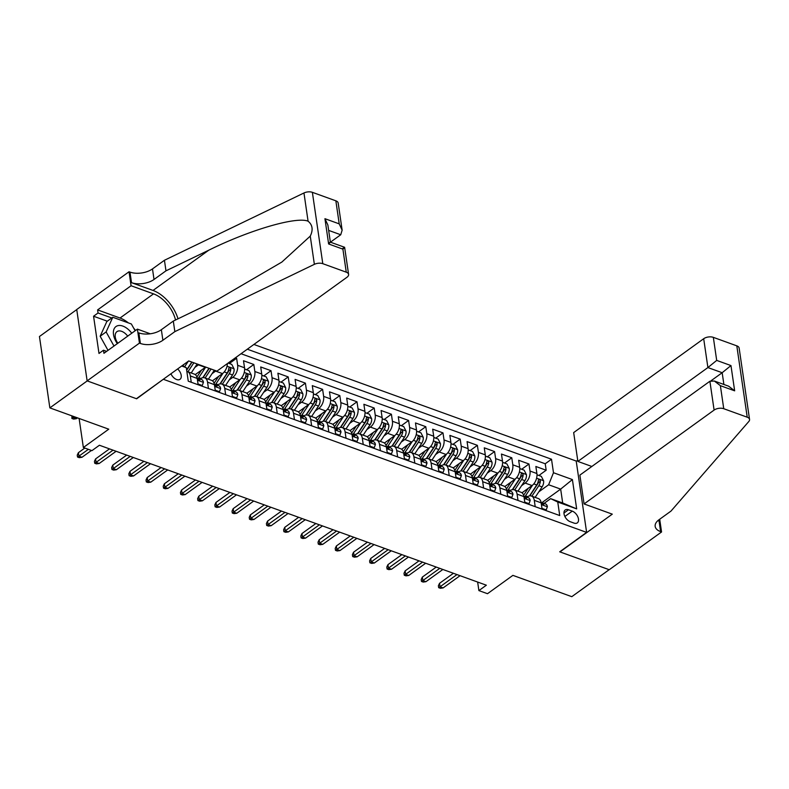 <?xml version="1.0" encoding="UTF-8"?>
<svg xmlns="http://www.w3.org/2000/svg" width="789" height="789" viewBox="0 0 789 789"><rect width="100%" height="100%" fill="white"/><g stroke="black" fill="none" stroke-linecap="round" stroke-linejoin="round"><path stroke-width="1.18" d="M170.937 373.779A7.348 4.379 54.2 0 0 176.618 379.529A7.348 4.379 54.2 0 0 180.02 379.312A7.348 4.379 54.2 0 0 177.624 368.946M76.74 309.604L39.45 336.518L49.855 407.883L87.224 380.909L136.665 398.79L163.53 379.124M163.57 379.371L586.621 532.397L576.207 461.042L253.89 344.448M586.621 532.397L559.717 551.817L609.157 569.697L571.798 596.671L512.899 575.368L487.494 593.703L478.893 590.596L486.359 585.201L99.424 445.243L91.948 450.637L83.358 447.521L108.764 429.186L49.855 407.883M522.012 492.79L532.033 485.56A9.182 5.553 -70.1 0 0 536.885 473.528L535.859 466.486L546.175 470.224L538.887 475.481M521.598 485.639L525.149 483.065A9.182 5.553 -70.1 0 0 530.001 471.043L528.975 464.001L521.687 469.258M528.975 464.001L518.659 460.263L519.685 467.305A9.182 5.553 -70.1 0 1 514.832 479.337L504.812 486.566M487.612 480.353L497.642 473.114A9.182 5.553 -70.1 0 0 502.494 461.092L501.459 454.05L511.785 457.778L504.496 463.044M470.422 474.13L480.442 466.901A9.182 5.553 -70.1 0 0 485.294 454.868L484.268 447.827L494.585 451.564L487.296 456.821M453.221 467.907L463.242 460.677A9.182 5.553 -70.1 0 0 468.094 448.645L467.068 441.603L477.384 445.341L470.096 450.598M436.021 461.693L446.041 454.454A9.182 5.553 -70.1 0 0 450.894 442.422L449.868 435.39L460.194 439.118L452.906 444.385M418.831 455.47L428.851 448.231A9.182 5.553 -70.1 0 0 433.703 436.209L432.678 429.167L442.994 432.895L435.706 438.161M401.631 449.247L411.651 442.018A9.182 5.553 -70.1 0 0 416.503 429.985L415.478 422.943L425.794 426.681L418.505 431.938M384.43 443.033L394.451 435.794A9.182 5.553 -70.1 0 0 399.303 423.762L398.277 416.73L408.594 420.458L401.305 425.715M367.23 436.81L377.26 429.571A9.182 5.553 -70.1 0 0 382.113 417.549L381.077 410.507L391.403 414.235L384.115 419.501M350.04 430.587L360.06 423.358A9.182 5.553 -70.1 0 0 364.912 411.325L363.887 404.284L374.203 408.021L366.915 413.278M332.84 424.364L342.86 417.134A9.182 5.553 -70.1 0 0 347.712 405.102L346.687 398.06L357.003 401.798L349.714 407.055M315.639 418.15L325.66 410.911A9.182 5.553 -70.1 0 0 330.522 398.879L329.486 391.847L339.812 395.575L332.524 400.842M298.449 411.927L308.469 404.688A9.182 5.553 -70.1 0 0 313.322 392.666L312.296 385.624L322.612 389.352L315.324 394.618M281.249 405.704L291.269 398.475A9.182 5.553 -70.1 0 0 296.122 386.442L295.096 379.401L305.412 383.138L298.124 388.395M264.049 399.49L274.069 392.251A9.182 5.553 -70.1 0 0 278.921 380.219L277.896 373.187L288.212 376.915L280.933 382.172M246.858 393.267L256.879 386.028A9.182 5.553 -70.1 0 0 261.731 374.006L260.705 366.964L271.022 370.692L263.733 375.958M229.658 387.044L239.678 379.815A9.182 5.553 -70.1 0 0 244.531 367.782L243.505 360.741L253.821 364.479L246.533 369.735M235.388 357.812L236.621 358.255L229.333 363.512M208.454 388.484L207.537 382.162A9.182 5.553 109.9 0 0 204.676 377.842A9.182 5.553 109.9 0 0 200.426 378.769L200.12 378.996M225.654 394.707L224.727 388.385A9.182 5.553 109.9 0 0 221.877 384.065A9.182 5.553 109.9 0 0 217.626 384.983L217.32 385.21M242.854 400.93L241.927 394.608A9.182 5.553 109.9 0 0 239.077 390.289A9.182 5.553 109.9 0 0 234.826 391.206L234.511 391.433M260.045 407.144L259.127 400.832A9.182 5.553 109.9 0 0 256.267 396.512A9.182 5.553 109.9 0 0 252.026 397.429L251.711 397.656M277.245 413.367L276.328 407.045A9.182 5.553 109.9 0 0 273.467 402.725A9.182 5.553 109.9 0 0 269.217 403.652L268.911 403.869M294.445 419.59L293.518 413.268A9.182 5.553 109.9 0 0 290.668 408.949A9.182 5.553 109.9 0 0 286.417 409.866L286.101 410.093M311.635 425.804L310.718 419.492A9.182 5.553 109.9 0 0 307.858 415.172A9.182 5.553 109.9 0 0 303.617 416.089L303.301 416.316M328.835 432.027L327.918 425.705A9.182 5.553 109.9 0 0 325.058 421.385A9.182 5.553 109.9 0 0 320.807 422.312L320.502 422.539M346.036 438.25L345.109 431.928A9.182 5.553 109.9 0 0 342.258 427.608A9.182 5.553 109.9 0 0 338.008 428.526L337.692 428.752M363.236 444.473L362.309 438.151A9.182 5.553 109.9 0 0 359.459 433.832A9.182 5.553 109.9 0 0 355.208 434.749L354.892 434.976M380.426 450.687L379.509 444.375A9.182 5.553 109.9 0 0 376.649 440.055A9.182 5.553 109.9 0 0 372.408 440.972L372.092 441.199M397.626 456.91L396.699 450.588A9.182 5.553 109.9 0 0 393.849 446.268A9.182 5.553 109.9 0 0 389.598 447.195L389.293 447.412M414.827 463.133L413.9 456.811A9.182 5.553 109.9 0 0 411.049 452.491A9.182 5.553 109.9 0 0 406.799 453.409L406.483 453.636M432.017 469.347L431.1 463.035A9.182 5.553 109.9 0 0 428.24 458.715A9.182 5.553 109.9 0 0 423.999 459.632L423.683 459.859M449.217 475.57L448.3 469.248A9.182 5.553 109.9 0 0 445.44 464.928A9.182 5.553 109.9 0 0 441.189 465.855L440.883 466.082M466.417 481.793L465.49 475.471A9.182 5.553 109.9 0 0 462.64 471.151A9.182 5.553 109.9 0 0 458.389 472.069L458.074 472.295M483.608 488.016L482.69 481.694A9.182 5.553 109.9 0 0 479.84 477.375A9.182 5.553 109.9 0 0 475.589 478.292L475.274 478.519M500.808 494.23L499.891 487.918A9.182 5.553 109.9 0 0 497.031 483.598A9.182 5.553 109.9 0 0 492.78 484.515L492.474 484.742M518.008 500.453L517.081 494.131A9.182 5.553 109.9 0 0 514.231 489.811A9.182 5.553 109.9 0 0 509.98 490.738L509.674 490.955M572.281 511.134L568.494 509.763A7.121 4.241 54.2 0 0 565.2 509.97A7.121 4.241 54.2 0 0 564.677 516.036A7.121 4.241 54.2 0 0 570.24 521.716L574.017 523.087A7.121 4.241 54.2 0 0 577.311 522.88A7.121 4.241 54.2 0 0 577.834 516.815A7.121 4.241 54.2 0 0 572.281 511.134L564.875 516.47M182.131 365.692L186.293 367.684L188.265 381.186L559.726 515.542L557.754 502.041L550.653 498.648L544.065 503.402M186.293 367.684L181.687 366.017M541.915 502.652L560.663 489.111L548.631 484.762L553.484 472.729L551.511 459.228L247.312 349.202M553.484 472.729L572.4 479.574L576.67 508.885L557.754 502.041M195.258 374.607L205.288 367.368A9.182 5.553 -70.1 0 0 205.673 367.072M194.853 367.447L198.404 364.883L205.288 367.368M212.458 380.821L222.478 373.591A9.182 5.553 -70.1 0 0 227.429 363.551M212.044 373.67L215.604 371.106L222.478 373.591M229.244 379.884L232.794 377.32L239.678 379.815M246.444 386.107L249.995 383.543L256.879 386.028M263.634 392.33L267.195 389.766L274.069 392.251M280.835 398.553L284.395 395.979L291.269 398.475M298.035 404.767L301.585 402.203L308.469 404.688M315.235 410.99L318.786 408.426L325.66 410.911M332.425 417.213L335.986 414.649L342.86 417.134M349.626 423.427L353.176 420.862L360.06 423.358M366.826 429.65L370.376 427.086L377.26 429.571M384.016 435.873L387.577 433.309L394.451 435.794M401.216 442.096L404.777 439.522L411.651 442.018M418.417 448.31L421.967 445.746L428.851 448.231M435.607 454.533L439.167 451.969L446.041 454.454M452.807 460.756L456.367 458.192L463.242 460.677M470.007 466.97L473.558 464.405L480.442 466.901M487.207 473.193L490.758 470.629L497.642 473.114M504.398 479.416L507.958 476.852L514.832 479.337M535.208 506.676L534.281 500.354A9.182 5.553 -70.1 0 0 531.431 496.034A9.182 5.553 -70.1 0 0 527.18 496.952L526.865 497.178M546.175 470.224L545.229 463.764L241.04 353.728M236.621 358.255L237.647 365.297A9.182 5.553 109.9 0 1 232.794 377.32M253.821 364.479L254.847 371.511A9.182 5.553 109.9 0 1 249.995 383.543M271.022 370.692L272.047 377.734A9.182 5.553 109.9 0 1 267.195 389.766M288.212 376.915L289.247 383.957A9.182 5.553 109.9 0 1 284.395 395.979M305.412 383.138L306.438 390.17A9.182 5.553 109.9 0 1 301.585 402.203M322.612 389.352L323.638 396.394A9.182 5.553 109.9 0 1 318.786 408.426M339.812 395.575L340.838 402.617A9.182 5.553 109.9 0 1 335.986 414.649M357.003 401.798L358.028 408.84A9.182 5.553 109.9 0 1 353.176 420.862M374.203 408.021L375.229 415.053A9.182 5.553 109.9 0 1 370.376 427.086M391.403 414.235L392.429 421.277A9.182 5.553 109.9 0 1 387.577 433.309M408.594 420.458L409.629 427.5A9.182 5.553 109.9 0 1 404.777 439.522M425.794 426.681L426.819 433.713A9.182 5.553 109.9 0 1 421.967 445.746M442.994 432.895L444.02 439.937A9.182 5.553 109.9 0 1 439.167 451.969M460.194 439.118L461.22 446.16A9.182 5.553 109.9 0 1 456.367 458.192M477.384 445.341L478.41 452.383A9.182 5.553 109.9 0 1 473.558 464.405M494.585 451.564L495.61 458.596A9.182 5.553 109.9 0 1 490.758 470.629M511.785 457.778L512.811 464.82A9.182 5.553 109.9 0 1 507.958 476.852M542.082 509.161L541.165 502.84A9.182 5.553 -70.1 0 0 538.305 498.52L531.431 496.034M524.882 502.938L523.965 496.626A9.182 5.553 -70.1 0 0 521.105 492.306L514.231 489.811M507.692 496.725L506.765 490.403A9.182 5.553 -70.1 0 0 503.915 486.083L497.031 483.598M490.492 490.502L489.565 484.18A9.182 5.553 -70.1 0 0 486.714 479.86L479.84 477.375M473.292 484.278L472.374 477.956A9.182 5.553 -70.1 0 0 469.514 473.637L462.64 471.151M456.101 478.055L455.174 471.743A9.182 5.553 -70.1 0 0 452.324 467.423L445.44 464.928M438.901 471.842L437.974 465.52A9.182 5.553 -70.1 0 0 435.124 461.2L428.24 458.715M421.701 465.618L420.784 459.297A9.182 5.553 -70.1 0 0 417.923 454.977L411.049 452.491M404.501 459.395L403.583 453.083A9.182 5.553 -70.1 0 0 400.723 448.763L393.849 446.268M387.31 453.182L386.383 446.86A9.182 5.553 -70.1 0 0 383.533 442.54L376.649 440.055M370.11 446.959L369.193 440.637A9.182 5.553 -70.1 0 0 366.333 436.317L359.459 433.832M352.91 440.735L351.993 434.414A9.182 5.553 -70.1 0 0 349.132 430.094L342.258 427.608M335.719 434.512L334.792 428.2A9.182 5.553 -70.1 0 0 331.942 423.88L325.058 421.385M318.519 428.299L317.592 421.977A9.182 5.553 -70.1 0 0 314.742 417.657L307.858 415.172M301.319 422.076L300.402 415.754A9.182 5.553 -70.1 0 0 297.542 411.434L290.668 408.949M284.119 415.852L283.202 409.54A9.182 5.553 -70.1 0 0 280.351 405.221L273.467 402.725M266.929 409.639L266.001 403.317A9.182 5.553 -70.1 0 0 263.151 398.997L256.267 396.512M249.728 403.416L248.811 397.094A9.182 5.553 -70.1 0 0 245.951 392.774L239.077 390.289M232.528 397.192L231.611 390.871A9.182 5.553 -70.1 0 0 228.751 386.551L221.877 384.065M215.338 390.969L214.411 384.657A9.182 5.553 -70.1 0 0 211.56 380.337L204.676 377.842M198.138 384.756L197.211 378.434A9.182 5.553 -70.1 0 0 194.36 374.114L187.486 371.629A9.182 5.553 109.9 0 1 190.336 375.949L191.254 382.261M550.653 498.648L562.695 502.997L560.663 489.111L572.4 479.574M538.798 491.853L548.631 484.762M79.117 418.466L83.358 447.521M477.641 582.045L478.893 590.596M545.229 463.764L551.511 459.228M186.845 371.461A9.182 5.553 109.9 0 1 187.486 371.629M562.695 502.997L576.67 508.885M541.974 508.382L546.225 509.921L547.379 506.686A6.085 3.679 -70.1 0 0 545.505 503.915L542.23 502.741A6.085 3.679 -70.1 0 0 541.274 502.613L541.126 502.623M541.136 502.652A6.085 3.679 109.9 0 1 541.649 503.441C542.802 504.999 543.483 505.246 543.71 504.191A6.085 3.679 -70.1 0 0 542.23 502.741M543.641 504.822L543.71 504.191L542.881 504.792M453.428 573.287L439.532 583.318L440.035 586.789L456.969 574.57M443.132 587.904L440.39 588.288L438.674 587.667L440.035 586.789L443.132 587.904L460.066 575.684M438.674 587.667L438.388 585.734L439.532 583.318M545.544 510.414L546.225 509.921M528.226 488.302L524.29 494.259A14.577 8.807 109.9 0 1 523.63 495.206M532.595 485.107L525.494 495.867A17.565 10.612 109.9 0 1 525.05 496.518A6.085 3.679 -70.1 0 0 524.083 496.389L523.926 496.399M536.984 474.791L541.323 476.359L543.611 480.846A6.085 3.679 109.9 0 1 542.082 486.892L535.149 497.376M531.875 496.192L538.808 485.708A6.085 3.679 -70.1 0 0 540.366 481.241C539.706 479.327 539.015 479.081 538.305 480.491A6.085 3.679 109.9 0 1 536.747 484.959L529.518 495.896M540.366 481.241L538.216 482.789A3.097 1.874 109.9 0 1 537.615 484.091L529.843 495.847M538.68 479.643L538.305 480.491M131.753 333.214A14.922 8.896 54.2 0 0 128.706 329.812A14.922 8.896 54.2 0 0 114.957 327.494A14.922 8.896 54.2 0 0 117.324 343.629M127.71 336.134A10.218 6.085 54.2 0 0 125.668 333.875A10.218 6.085 54.2 0 0 116.95 331.636A10.218 6.085 54.2 0 0 117.837 343.264M108.014 350.355L100.154 336.242L106.811 321.567L112.788 317.257L131.349 323.973L135.136 330.769M113.991 346.036L106.13 331.932L112.788 317.257M100.154 336.242L106.13 331.932M584.077 503.944L714.104 410.083L709.893 381.255L579.876 475.116L584.077 503.944L612.284 514.152L559.973 551.905L609.246 569.727L661.557 531.973L659.693 519.241M591.839 466.477L577.873 461.417L573.672 432.589L703.689 338.728A6.884 3.639 -8.3 0 1 713.335 337.357L736.808 345.848A6.884 3.639 -8.3 0 1 739.145 348.097L749.55 419.452A6.884 3.639 171.7 0 1 748.82 421.484L670.985 511.094L659.032 519.724A16.066 8.492 171.7 0 0 655.166 526.391A16.066 8.492 171.7 0 0 660.61 531.628L661.557 531.973M713.335 337.357L716.698 360.405L730.969 365.573L734.658 390.831L720.387 385.673L723.74 408.712L747.222 417.203L736.808 345.848M576.246 461.289L577.706 460.243M577.873 461.417L707.901 367.566L703.689 338.728M749.55 419.452A6.884 3.639 171.7 0 0 747.222 417.203M723.74 408.712A6.884 3.639 171.7 0 0 714.104 410.083M657.927 520.602A16.066 8.492 171.7 0 0 659.071 521.065L660.61 531.628M711.106 380.712L722.172 372.724L707.901 367.566L716.698 360.405M730.969 365.573L722.172 372.724L723.888 384.47M734.658 390.831L728.651 386.196L714.38 381.038L709.893 381.255M720.387 385.673L714.38 381.038M330.463 242.174L340.74 234.757L328.648 230.388M174.842 331.636L173.304 321.074L216.087 300.441L281.86 262.066L310.255 236.118C313.302 229.855 312.572 224.875 308.075 221.196C296.477 216.275 249.571 229.964 208.76 250.202L165.976 270.834L154.023 279.464A16.066 8.492 -8.3 0 1 131.516 282.659L129.978 272.106L129.031 271.761L76.73 309.525L87.135 380.88L136.408 398.701L188.719 360.938L216.916 371.146L346.943 277.284A6.884 3.639 171.7 0 0 348.6 274.424A6.884 3.639 171.7 0 0 346.263 272.175L322.79 263.684A6.884 3.639 171.7 0 0 314.367 264.335L174.842 331.636L162.889 340.266A16.066 8.492 -8.3 0 1 140.393 343.462L139.446 343.116L87.135 380.88M165.976 270.834L164.437 260.271L152.484 268.901A16.066 8.492 -8.3 0 1 129.978 272.106M140.393 343.462L138.854 332.899A16.066 8.492 -8.3 0 0 161.35 329.703L173.304 321.074M346.263 272.175L342.899 249.137L328.628 243.969L324.94 218.701L339.221 223.869L335.858 200.82L312.375 192.329L322.79 263.684M308.075 221.196L303.962 192.98L164.437 260.271M139.446 343.116L137.404 329.131L103.931 353.304L103.477 350.217L106.623 351.352M107.314 321.202L93.566 316.231L98.99 353.452L103.477 350.217M93.566 316.231L98.043 312.996L97.599 309.909L131.073 285.746L129.031 271.761M175.533 319.999A25.83 15.395 54.2 0 0 153.52 293.863L131.073 285.746M137.404 329.131L150.275 333.786M177.998 318.805A29.903 17.822 54.2 0 0 153.017 290.441L131.516 282.659M303.962 192.98A6.884 3.639 -8.3 0 1 312.375 192.329M335.858 200.82A6.884 3.639 -8.3 0 1 338.185 203.069L342.14 230.171L340.74 234.757M97.599 309.909L120.036 318.026A25.83 15.395 -125.8 0 1 128.351 322.888M133.666 328.125A25.83 15.395 -125.8 0 1 135.53 330.492M111.791 317.967L98.043 312.996M342.899 249.137C345.217 246.977 345.158 246.75 342.732 248.446M324.94 218.701L327.869 225.013L330.364 242.154L344.625 247.292L348.6 274.424M328.628 243.969C330.946 241.809 330.887 241.582 328.461 243.288M339.221 223.869L342.14 230.171M524.774 502.159L529.024 503.698L530.178 500.463A6.085 3.679 -70.1 0 0 528.305 497.701L525.04 496.518A6.085 3.679 -70.1 0 1 526.519 497.967C526.293 499.033 525.602 498.776 524.448 497.228A6.085 3.679 109.9 0 0 523.935 496.429M526.441 498.609L526.519 497.967L525.691 498.569M436.228 567.064L422.332 577.094L422.845 580.566L439.769 568.346M425.942 581.69L423.19 582.065L421.474 581.444L422.845 580.566L425.942 581.69L442.866 569.471M421.474 581.444L421.198 579.52L422.332 577.094M528.344 504.191L529.024 503.698M507.574 495.946L511.824 497.474L512.978 494.249A6.085 3.679 -70.1 0 0 511.104 491.478L507.84 490.294A6.085 3.679 -70.1 0 0 506.883 490.166L506.735 490.176M506.735 490.216A6.085 3.679 109.9 0 1 507.258 491.005C508.402 492.563 509.092 492.809 509.319 491.754A6.085 3.679 -70.1 0 0 507.84 490.294M509.24 492.385L509.319 491.754L508.491 492.346M419.028 560.841L405.142 570.871L405.645 574.343L422.569 562.123M408.741 575.467L406 575.852L404.274 575.23L405.645 574.343L408.741 575.467L425.666 563.247M404.274 575.23L403.998 573.297L405.142 570.871M511.144 497.967L511.824 497.474M490.373 489.722L494.624 491.261L495.788 488.026A6.085 3.679 -70.1 0 0 493.904 485.255L490.64 484.081A6.085 3.679 -70.1 0 0 489.683 483.943L489.535 483.953M489.535 483.992A6.085 3.679 109.9 0 1 490.058 484.781C491.212 486.34 491.892 486.586 492.119 485.531A6.085 3.679 -70.1 0 0 490.64 484.081A17.565 10.612 109.9 0 0 491.093 483.43L498.204 472.67M492.05 486.162L492.119 485.531L491.291 486.132M401.838 554.628L387.941 564.658L388.444 568.129L405.378 555.91M391.541 569.244L388.799 569.628L387.083 569.007L388.444 568.129L391.541 569.244L408.475 557.024M387.083 569.007L386.797 567.074L387.941 564.658M493.944 491.754L494.624 491.261M473.183 483.499L477.434 485.038L478.588 481.803A6.085 3.679 -70.1 0 0 476.714 479.041L473.439 477.858A6.085 3.679 -70.1 0 0 472.483 477.73L472.335 477.739M472.345 477.769A6.085 3.679 109.9 0 1 472.858 478.558C474.011 480.116 474.702 480.373 474.929 479.308A6.085 3.679 -70.1 0 0 473.439 477.858A17.565 10.612 109.9 0 0 473.903 477.207L481.004 466.447M474.85 479.939L474.929 479.308L474.1 479.909M384.637 548.404L370.741 558.434L371.254 561.906L388.178 549.686M374.341 563.021L371.599 563.405L369.883 562.784L371.254 561.906L374.341 563.021L391.275 550.801M369.883 562.784L369.597 560.861L370.741 558.434M476.753 485.531L477.434 485.038M511.025 482.089L507.09 488.036A14.577 8.807 109.9 0 1 506.43 488.983M515.404 478.884L508.294 489.644A17.565 10.612 109.9 0 1 507.85 490.304M519.793 468.577L524.123 470.145L526.411 474.623A6.085 3.679 109.9 0 1 524.882 480.669L517.949 491.162M514.684 489.979L521.608 479.485A6.085 3.679 -70.1 0 0 523.166 475.017C522.505 473.104 521.825 472.858 521.105 474.278A6.085 3.679 109.9 0 1 519.547 478.736L512.327 489.673M523.166 475.017L521.016 476.576A3.097 1.874 109.9 0 1 520.415 477.878L512.653 489.634M521.48 473.42L521.105 474.278M493.825 475.866L489.9 481.813A14.577 8.807 109.9 0 1 489.239 482.76M502.593 462.354L506.933 463.922L509.211 468.4A6.085 3.679 109.9 0 1 507.682 474.445L500.749 484.939M497.484 483.756L504.418 473.262A6.085 3.679 -70.1 0 0 505.976 468.804C505.315 466.891 504.625 466.644 503.905 468.055A6.085 3.679 109.9 0 1 502.356 472.522L495.127 483.46M505.976 468.804L503.826 470.352A3.097 1.874 109.9 0 1 503.214 471.654L495.453 483.41M504.279 467.196L503.905 468.055M476.635 469.642L472.7 475.599A14.577 8.807 109.9 0 1 472.039 476.536M485.393 456.131L489.732 457.699L492.011 462.186A6.085 3.679 109.9 0 1 490.482 468.222L483.558 478.716M480.284 477.532L487.217 467.049A6.085 3.679 -70.1 0 0 488.776 462.581C488.115 460.668 487.424 460.421 486.714 461.831A6.085 3.679 109.9 0 1 485.156 466.299L477.927 477.237M488.776 462.581L486.626 464.129A3.097 1.874 109.9 0 1 486.014 465.431L478.252 477.187M487.089 460.983L486.714 461.831M459.435 463.429L455.5 469.376A14.577 8.807 109.9 0 1 454.839 470.323M463.814 460.224L456.703 470.984A17.565 10.612 109.9 0 1 456.259 471.635A6.085 3.679 -70.1 0 0 455.292 471.506L455.135 471.516A6.085 3.679 109.9 0 1 455.667 472.345C456.811 473.903 457.502 474.15 457.728 473.084A6.085 3.679 -70.1 0 0 456.249 471.635L459.514 472.818A6.085 3.679 -70.1 0 1 461.387 475.58L460.234 478.815L455.983 477.276M468.202 449.917L472.532 451.486L474.82 455.963A6.085 3.679 109.9 0 1 473.292 462.009L466.358 472.493M463.094 471.319L470.017 460.825A6.085 3.679 -70.1 0 0 471.575 456.358C470.915 454.444 470.234 454.198 469.514 455.608A6.085 3.679 109.9 0 1 467.956 460.076L460.737 471.013M471.575 456.358L469.425 457.916A3.097 1.874 109.9 0 1 468.824 459.218L461.052 470.964M469.889 454.76L469.514 455.608M457.65 473.725L457.728 473.084L456.9 473.686M367.437 542.181L353.551 552.211L354.054 555.683L370.978 543.463M357.151 556.807L354.409 557.182L352.683 556.561L354.054 555.683L357.151 556.807L374.075 544.588M352.683 556.561L352.407 554.637L353.551 552.211M459.553 479.308L460.234 478.815M442.234 457.206L438.309 463.153A14.577 8.807 109.9 0 1 437.648 464.1M446.613 454.01L439.503 464.77A17.565 10.612 109.9 0 1 439.059 465.421M451.002 443.694L455.342 445.262L457.62 449.74A6.085 3.679 109.9 0 1 456.091 455.786L449.158 466.279M445.893 465.096L452.827 454.602A6.085 3.679 -70.1 0 0 454.375 450.134C453.724 448.231 453.034 447.974 452.314 449.395A6.085 3.679 109.9 0 1 450.756 453.853L443.536 464.79M454.375 450.134L452.225 451.693A3.097 1.874 109.9 0 1 451.624 452.994L443.862 464.751M452.689 448.537L452.314 449.395M438.783 471.063L443.033 472.601L444.197 469.366A6.085 3.679 -70.1 0 0 442.313 466.595L439.049 465.411A6.085 3.679 -70.1 0 0 438.092 465.283L437.944 465.293A6.085 3.679 109.9 0 1 438.467 466.121C439.611 467.68 440.301 467.926 440.528 466.871A6.085 3.679 -70.1 0 0 439.049 465.411M440.459 467.502L440.528 466.871L439.7 467.463M350.247 535.968L336.351 545.988L336.854 549.46L353.788 537.24M339.951 550.584L337.209 550.969L335.493 550.347L336.854 549.46L339.951 550.584L356.875 538.364M335.493 550.347L335.207 548.414L336.351 545.988M442.353 473.084L443.033 472.601M425.044 450.983L421.109 456.939A14.577 8.807 109.9 0 1 420.448 457.876M429.413 447.787L422.312 458.547A17.565 10.612 109.9 0 1 421.859 459.198A6.085 3.679 -70.1 0 0 420.892 459.07L420.744 459.08A6.085 3.679 109.9 0 1 421.267 459.898C422.421 461.457 423.101 461.703 423.328 460.648A6.085 3.679 -70.1 0 0 421.849 459.198L425.123 460.382A6.085 3.679 -70.1 0 1 426.997 463.143L425.843 466.378L421.592 464.839M433.802 437.471L438.142 439.039L440.42 443.517A6.085 3.679 109.9 0 1 438.891 449.562L431.968 460.056M428.693 458.873L435.627 448.379A6.085 3.679 -70.1 0 0 437.185 443.921C436.524 442.008 435.834 441.761 435.114 443.171A6.085 3.679 109.9 0 1 433.565 447.639L426.336 458.577M437.185 443.921L435.035 445.469A3.097 1.874 109.9 0 1 434.423 446.771L426.662 458.527M435.498 442.323L435.114 443.171M423.259 461.279L423.328 460.648L422.5 461.249M333.047 529.744L319.151 539.775L319.663 543.246L336.587 531.027M322.75 544.361L320.009 544.745L318.292 544.124L319.663 543.246L322.75 544.361L339.684 532.141M318.292 544.124L318.006 542.191L319.151 539.775M425.163 466.871L425.843 466.378M407.844 444.759L403.909 450.716A14.577 8.807 109.9 0 1 403.248 451.663M412.223 441.564L405.112 452.324A17.565 10.612 109.9 0 1 404.668 452.975A6.085 3.679 -70.1 0 0 403.702 452.847L403.544 452.856M416.602 431.248L420.941 432.816L423.229 437.303A6.085 3.679 109.9 0 1 421.701 443.349L414.767 453.833M411.503 452.659L418.426 442.165A6.085 3.679 -70.1 0 0 419.985 437.698C419.324 435.784 418.634 435.538 417.923 436.948A6.085 3.679 109.9 0 1 416.365 441.416L409.136 452.353M419.985 437.698L417.835 439.246A3.097 1.874 109.9 0 1 417.233 440.548L409.461 452.304M418.298 436.1L417.923 436.948M404.392 458.616L408.643 460.155L409.797 456.92A6.085 3.679 -70.1 0 0 407.923 454.158L404.658 452.975A6.085 3.679 -70.1 0 1 406.138 454.425C405.911 455.49 405.221 455.243 404.076 453.685A6.085 3.679 109.9 0 0 403.554 452.886M406.059 455.066L406.138 454.425L405.309 455.026M315.847 523.521L301.95 533.551L302.463 537.023L319.387 524.803M305.56 538.147L302.818 538.522L301.092 537.901L302.463 537.023L305.56 538.147L322.484 525.928M301.092 537.901L300.816 535.978L301.95 533.551M407.962 460.648L408.643 460.155M390.644 438.546L386.718 444.493A14.577 8.807 109.9 0 1 386.048 445.44M395.023 435.341L387.912 446.101A17.565 10.612 109.9 0 1 387.468 446.761A6.085 3.679 -70.1 0 0 386.502 446.623L386.354 446.633M399.412 425.034L403.751 426.602L406.029 431.08A6.085 3.679 109.9 0 1 404.501 437.126L397.567 447.619M394.303 446.436L401.236 435.942A6.085 3.679 -70.1 0 0 402.784 431.475C402.124 429.561 401.443 429.315 400.723 430.735A6.085 3.679 109.9 0 1 399.165 435.193L391.946 446.13M402.784 431.475L400.634 433.033A3.097 1.874 109.9 0 1 400.033 434.335L392.271 446.091M401.098 429.877L400.723 430.735M387.192 452.403L391.443 453.941L392.597 450.706A6.085 3.679 -70.1 0 0 390.723 447.935L387.458 446.752A6.085 3.679 -70.1 0 1 388.938 448.211C388.711 449.266 388.02 449.02 386.876 447.462A6.085 3.679 109.9 0 0 386.354 446.673M388.859 448.842L388.938 448.211L388.109 448.803M298.646 517.298L284.76 527.328L285.263 530.8L302.187 518.58M288.36 531.924L285.618 532.309L283.892 531.687L285.263 530.8L288.36 531.924L305.284 519.704M283.892 531.687L283.616 529.754L284.76 527.328M390.762 454.425L391.443 453.941M373.444 432.323L369.518 438.27A14.577 8.807 109.9 0 1 368.857 439.217M377.823 429.127L370.712 439.887A17.565 10.612 109.9 0 1 370.268 440.538M382.211 418.811L386.551 420.379L388.829 424.857A6.085 3.679 109.9 0 1 387.3 430.902L380.367 441.396M377.103 440.213L384.036 429.719A6.085 3.679 -70.1 0 0 385.594 425.261C384.933 423.348 384.243 423.101 383.523 424.512A6.085 3.679 109.9 0 1 381.975 428.979L374.745 439.917M385.594 425.261L383.444 426.81A3.097 1.874 109.9 0 1 382.833 428.111L375.071 439.868M383.908 423.654L383.523 424.512M369.992 446.179L374.242 447.718L375.406 444.483A6.085 3.679 -70.1 0 0 373.522 441.712L370.258 440.538A6.085 3.679 -70.1 0 0 369.301 440.4L369.153 440.41M369.163 440.449A6.085 3.679 109.9 0 1 369.676 441.238C370.83 442.797 371.511 443.043 371.737 441.988A6.085 3.679 -70.1 0 0 370.258 440.538M371.668 442.619L371.737 441.988L370.909 442.59M281.456 511.085L267.56 521.115L268.063 524.586L284.997 512.367M271.16 525.701L268.418 526.085L266.702 525.464L268.063 524.586L271.16 525.701L288.093 513.481M266.702 525.464L266.416 523.531L267.56 521.115M373.562 448.211L374.242 447.718M356.253 426.099L352.318 432.056A14.577 8.807 109.9 0 1 351.657 432.993M360.622 422.904L353.521 433.664A17.565 10.612 109.9 0 1 353.068 434.315A6.085 3.679 -70.1 0 0 352.101 434.187L351.953 434.197M365.011 412.588L369.351 414.156L371.629 418.643A6.085 3.679 109.9 0 1 370.1 424.679L363.177 435.173M359.902 433.989L366.836 423.506A6.085 3.679 -70.1 0 0 368.394 419.038C367.733 417.125 367.043 416.878 366.333 418.288A6.085 3.679 109.9 0 1 364.774 422.756L357.545 433.694M368.394 419.038L366.244 420.586A3.097 1.874 109.9 0 1 365.642 421.888L357.871 433.644M366.707 417.44L366.333 418.288M352.801 439.956L357.052 441.495L358.206 438.26A6.085 3.679 -70.1 0 0 356.332 435.498L353.058 434.315A6.085 3.679 -70.1 0 1 354.547 435.765C354.32 436.83 353.63 436.573 352.476 435.015A6.085 3.679 109.9 0 0 351.963 434.226M354.468 436.396L354.547 435.765L353.719 436.366M264.256 504.861L250.36 514.892L250.872 518.363L267.796 506.144M253.969 519.478L251.218 519.862L249.502 519.241L250.872 518.363L253.969 519.478L270.893 507.258M249.502 519.241L249.225 517.318L250.36 514.892M356.372 441.988L357.052 441.495M339.053 419.886L335.118 425.833A14.577 8.807 109.9 0 1 334.457 426.78M343.432 416.681L336.321 427.441A17.565 10.612 109.9 0 1 335.877 428.092A6.085 3.679 -70.1 0 0 334.911 427.963L334.763 427.973A6.085 3.679 109.9 0 1 335.286 428.802C336.43 430.36 337.12 430.607 337.347 429.541A6.085 3.679 -70.1 0 0 335.867 428.092L339.132 429.275A6.085 3.679 -70.1 0 1 341.006 432.037L339.852 435.272L335.601 433.733M347.821 406.374L352.15 407.943L354.439 412.42A6.085 3.679 109.9 0 1 352.91 418.466L345.976 428.96M342.712 427.776L349.635 417.282A6.085 3.679 -70.1 0 0 351.194 412.815C350.533 410.901 349.852 410.655 349.132 412.065A6.085 3.679 109.9 0 1 347.574 416.533L340.355 427.47M351.194 412.815L349.044 414.373A3.097 1.874 109.9 0 1 348.442 415.675L340.67 427.421M349.507 411.217L349.132 412.065M337.268 430.183L337.347 429.541L336.518 430.143M247.056 498.638L233.169 508.668L233.672 512.14L250.596 499.92M236.769 513.264L234.027 513.639L232.301 513.018L233.672 512.14L236.769 513.264L253.693 501.045M232.301 513.018L232.025 511.094L233.169 508.668M339.171 435.765L339.852 435.272M321.853 413.663L317.928 419.61A14.577 8.807 109.9 0 1 317.267 420.557M326.232 410.467L319.121 421.227A17.565 10.612 109.9 0 1 318.677 421.878A6.085 3.679 -70.1 0 0 317.711 421.74L317.563 421.75A6.085 3.679 109.9 0 1 318.085 422.579C319.229 424.137 319.92 424.383 320.147 423.328A6.085 3.679 -70.1 0 0 318.667 421.868L321.932 423.052A6.085 3.679 -70.1 0 1 323.815 425.823L322.652 429.058L318.401 427.52M330.621 400.151L334.96 401.719L337.238 406.197A6.085 3.679 109.9 0 1 335.71 412.243L328.776 422.736M325.512 421.553L332.445 411.059A6.085 3.679 -70.1 0 0 334.003 406.591C333.343 404.688 332.652 404.432 331.932 405.852A6.085 3.679 109.9 0 1 330.384 410.31L323.155 421.247M334.003 406.591L331.844 408.15A3.097 1.874 109.9 0 1 331.242 409.452L323.48 421.208M332.307 404.994L331.932 405.852M320.078 423.959L320.147 423.328L319.318 423.92M229.865 492.425L215.969 502.445L216.472 505.917L233.406 493.697M219.569 507.041L216.827 507.426L215.111 506.804L216.472 505.917L219.569 507.041L236.503 494.821M215.111 506.804L214.825 504.871L215.969 502.445M321.971 429.541L322.652 429.058M304.662 407.44L300.727 413.397A14.577 8.807 109.9 0 1 300.067 414.333M309.032 404.244L301.931 415.004A17.565 10.612 109.9 0 1 301.477 415.655M313.42 393.928L317.76 395.496L320.038 399.974A6.085 3.679 109.9 0 1 318.509 406.019L311.586 416.513M308.312 415.33L315.245 404.836A6.085 3.679 -70.1 0 0 316.803 400.378C316.142 398.465 315.452 398.218 314.742 399.628A6.085 3.679 109.9 0 1 313.184 404.096L305.954 415.034M316.803 400.378L314.653 401.926A3.097 1.874 109.9 0 1 314.042 403.228L306.28 414.984M315.117 398.78L314.742 399.628M301.211 421.296L305.461 422.835L306.615 419.6A6.085 3.679 -70.1 0 0 304.741 416.839L301.467 415.655A6.085 3.679 -70.1 0 0 300.51 415.527L300.362 415.537A6.085 3.679 109.9 0 1 300.885 416.355C302.039 417.914 302.729 418.16 302.956 417.105A6.085 3.679 -70.1 0 0 301.467 415.655M302.877 417.736L302.956 417.105L302.118 417.706M212.665 486.202L198.769 496.232L199.282 499.703L216.206 487.484M202.369 500.818L199.627 501.202L197.911 500.581L199.282 499.703L202.369 500.818L219.303 488.598M197.911 500.581L197.625 498.648L198.769 496.232M304.781 423.328L305.461 422.835M287.462 401.216L283.527 407.173A14.577 8.807 109.9 0 1 282.866 408.12M291.841 398.021L284.73 408.781A17.565 10.612 109.9 0 1 284.287 409.432A6.085 3.679 -70.1 0 0 283.32 409.304L283.162 409.313M296.22 387.705L300.56 389.273L302.848 393.76A6.085 3.679 109.9 0 1 301.319 399.806L294.386 410.29M291.121 409.116L298.045 398.623A6.085 3.679 -70.1 0 0 299.603 394.155C298.942 392.241 298.262 391.995 297.542 393.405A6.085 3.679 109.9 0 1 295.983 397.873L288.764 408.81M299.603 394.155L297.453 395.703A3.097 1.874 109.9 0 1 296.851 397.005L289.08 408.761M297.917 392.557L297.542 393.405M284.01 415.073L288.261 416.612L289.415 413.377A6.085 3.679 -70.1 0 0 287.541 410.615L284.277 409.432A6.085 3.679 -70.1 0 1 285.756 410.882C285.529 411.947 284.839 411.7 283.695 410.142A6.085 3.679 109.9 0 0 283.172 409.343M285.677 411.523L285.756 410.882L284.928 411.483M195.465 479.978L181.578 490.008L182.081 493.48L199.006 481.26M185.178 494.604L182.437 494.979L180.711 494.358L182.081 493.48L185.178 494.604L202.102 482.385M180.711 494.358L180.434 492.435L181.578 490.008M287.581 417.105L288.261 416.612M270.262 395.003L266.337 400.95A14.577 8.807 109.9 0 1 265.666 401.897M274.641 391.798L267.53 402.558A17.565 10.612 109.9 0 1 267.086 403.218A6.085 3.679 -70.1 0 0 266.12 403.08L265.972 403.09M279.03 381.491L283.369 383.059L285.648 387.537A6.085 3.679 109.9 0 1 284.119 393.583L277.186 404.076M273.921 402.893L280.854 392.399A6.085 3.679 -70.1 0 0 282.403 387.932C281.752 386.018 281.062 385.772 280.342 387.192A6.085 3.679 109.9 0 1 278.783 391.65L271.564 402.587M282.403 387.932L280.253 389.49A3.097 1.874 109.9 0 1 279.651 390.792L271.889 402.548M280.716 386.334L280.342 387.192M266.81 408.86L271.061 410.398L272.225 407.163A6.085 3.679 -70.1 0 0 270.341 404.392L267.077 403.209A6.085 3.679 -70.1 0 1 268.556 404.668C268.329 405.724 267.639 405.477 266.495 403.919A6.085 3.679 109.9 0 0 265.972 403.13M268.487 405.299L268.556 404.668L267.727 405.26M178.275 473.755L164.378 483.785L164.881 487.257L181.815 475.037M167.978 488.381L165.236 488.766L163.52 488.144L164.881 487.257L167.978 488.381L184.902 476.161M163.52 488.144L163.234 486.211L164.378 483.785M270.38 410.882L271.061 410.398M253.072 388.78L249.137 394.727A14.577 8.807 109.9 0 1 248.476 395.674M257.441 385.584L250.34 396.344A17.565 10.612 109.9 0 1 249.886 396.995A6.085 3.679 -70.1 0 0 248.92 396.857L248.772 396.867M261.83 375.268L266.169 376.836L268.447 381.314A6.085 3.679 109.9 0 1 266.919 387.36L259.985 397.853M256.721 396.67L263.654 386.176A6.085 3.679 -70.1 0 0 265.212 381.718C264.552 379.805 263.861 379.558 263.141 380.969A6.085 3.679 109.9 0 1 261.593 385.436L254.364 396.374M265.212 381.718L263.062 383.267A3.097 1.874 109.9 0 1 262.451 384.568L254.689 396.325M263.526 380.111L263.141 380.969M249.62 402.637L253.871 404.175L255.025 400.94A6.085 3.679 -70.1 0 0 253.151 398.169L249.876 396.995A6.085 3.679 -70.1 0 1 251.356 398.445C251.129 399.5 250.448 399.254 249.294 397.695A6.085 3.679 109.9 0 0 248.782 396.906M251.287 399.076L251.356 398.445L250.527 399.047M161.074 467.542L147.178 477.572L147.681 481.043L164.615 468.824M150.778 482.158L148.036 482.543L146.32 481.921L147.681 481.043L150.778 482.158L167.712 469.938M146.32 481.921L146.034 479.988L147.178 477.572M253.19 404.668L253.871 404.175M235.872 382.557L231.936 388.513A14.577 8.807 109.9 0 1 231.276 389.45M240.241 379.361L233.14 390.121A17.565 10.612 109.9 0 1 232.696 390.772A6.085 3.679 -70.1 0 0 231.729 390.644L231.572 390.654M244.629 369.045L248.969 370.613L251.257 375.1A6.085 3.679 109.9 0 1 249.728 381.136L242.795 391.63M239.521 390.447L246.454 379.963A6.085 3.679 -70.1 0 0 248.012 375.495C247.351 373.582 246.661 373.335 245.951 374.745A6.085 3.679 109.9 0 1 244.393 379.213L237.164 390.151M248.012 375.495L245.862 377.043A3.097 1.874 109.9 0 1 245.261 378.345L237.489 390.101M246.326 373.897L245.951 374.745M232.42 396.413L236.67 397.952L237.824 394.717A6.085 3.679 -70.1 0 0 235.95 391.955L232.686 390.772A6.085 3.679 -70.1 0 1 234.165 392.222C233.938 393.287 233.248 393.03 232.094 391.472A6.085 3.679 109.9 0 0 231.581 390.683M234.086 392.853L234.165 392.222L233.337 392.823M143.874 461.318L129.978 471.349L130.491 474.82L147.415 462.601M133.588 475.935L130.836 476.319L129.12 475.698L130.491 474.82L133.588 475.935L150.512 463.715M129.12 475.698L128.844 473.775L129.978 471.349M235.99 398.445L236.67 397.952M218.671 376.343L214.746 382.29A14.577 8.807 109.9 0 1 214.075 383.237M223.05 373.138L215.939 383.898A17.565 10.612 109.9 0 1 215.496 384.559A6.085 3.679 -70.1 0 0 214.529 384.421L214.381 384.43A6.085 3.679 109.9 0 1 214.904 385.259C216.048 386.817 216.738 387.064 216.965 385.999A6.085 3.679 -70.1 0 0 215.486 384.549L218.75 385.732A6.085 3.679 -70.1 0 1 220.624 388.494L219.47 391.729L215.219 390.19M228.1 363.068L231.769 364.4L234.057 368.877A6.085 3.679 109.9 0 1 232.528 374.923L225.595 385.417M222.33 384.233L229.264 373.739A6.085 3.679 -70.1 0 0 230.812 369.272C230.151 367.358 229.471 367.112 228.751 368.522A6.085 3.679 109.9 0 1 227.193 372.99L219.973 383.927M230.812 369.272L228.662 370.83A3.097 1.874 109.9 0 1 228.06 372.132L220.299 383.878M229.126 367.674L228.751 368.522M216.886 386.64L216.965 385.999L216.137 386.6M126.674 455.095L112.788 465.125L113.291 468.597L130.215 456.377M116.387 469.721L113.646 470.096L111.92 469.475L113.291 468.597L116.387 469.721L133.311 457.502M111.92 469.475L111.644 467.552L112.788 465.125M218.79 392.222L219.47 391.729M201.471 370.12L197.546 376.067A14.577 8.807 109.9 0 1 196.885 377.014M205.732 367.092L198.739 377.684A17.565 10.612 109.9 0 1 198.295 378.335A6.085 3.679 -70.1 0 0 197.329 378.197L197.181 378.207A6.085 3.679 109.9 0 1 197.704 379.036C198.858 380.594 199.538 380.84 199.765 379.785A6.085 3.679 -70.1 0 0 198.286 378.326L201.55 379.509A6.085 3.679 -70.1 0 1 203.434 382.28L202.27 385.515L198.019 383.977M214.332 370.209L208.395 379.193M209.006 368.276L202.773 377.704M205.13 378.01L211.067 369.025M209.243 368.364L203.098 377.665M199.696 380.416L199.765 379.785L198.936 380.377M109.484 448.882L95.587 458.902L96.09 462.374L113.024 450.154M99.187 463.498L96.445 463.883L94.729 463.261L96.09 462.374L99.187 463.498L116.121 451.278M94.729 463.261L94.443 461.328L95.587 458.902M201.589 386.008L202.27 385.515M183.975 364.36L182.861 366.037M188.295 361.244L184.587 366.865M197.132 363.985L191.204 372.97M191.806 362.062L186.618 369.903M187.93 371.787L193.867 362.802M192.043 362.141L186.677 370.268M84.808 448.053L78.387 452.689L78.9 456.16L88.348 449.336M81.997 457.275L79.245 457.659L77.529 457.038L78.9 456.16L81.997 457.275L91.445 450.45M77.529 457.038L77.243 455.105L78.387 452.689M73.081 416.276L73.269 417.588L76.365 418.703L77.509 417.884M76.365 418.703L73.624 419.087L71.898 418.466L74.413 416.76M71.898 418.466L71.937 415.862M525.149 483.065L532.033 485.56M530.001 471.043L536.885 473.528M237.647 365.297L244.531 367.782M254.847 371.511L261.731 374.006M272.047 377.734L278.921 380.219M289.247 383.957L296.122 386.442M306.438 390.17L313.322 392.666M323.638 396.394L330.522 398.879M340.838 402.617L347.712 405.102M358.028 408.84L364.912 411.325M375.229 415.053L382.113 417.549M392.429 421.277L399.303 423.762M409.629 427.5L416.503 429.985M426.819 433.713L433.703 436.209M444.02 439.937L450.894 442.422M461.22 446.16L468.094 448.645M478.41 452.383L485.294 454.868M495.61 458.596L502.494 461.092M512.811 464.82L519.685 467.305M534.281 500.354L541.165 502.84M517.081 494.131L523.965 496.626M499.891 487.918L506.765 490.403M482.69 481.694L489.565 484.18M465.49 475.471L472.374 477.956M448.3 469.248L455.174 471.743M431.1 463.035L437.974 465.52M413.9 456.811L420.784 459.297M396.699 450.588L403.583 453.083M379.509 444.375L386.383 446.86M362.309 438.151L369.193 440.637M345.109 431.928L351.993 434.414M327.918 425.705L334.792 428.2M310.718 419.492L317.592 421.977M293.518 413.268L300.402 415.754M276.328 407.045L283.202 409.54M259.127 400.832L266.001 403.317M241.927 394.608L248.811 397.094M224.727 388.385L231.611 390.871M207.537 382.162L214.411 384.657M190.336 375.949L197.211 378.434M563.967 513.028L568.494 509.763M541.422 504.625L547.349 506.765M543.552 480.728L536.589 478.213M527.644 496.646L525.494 495.867M536.747 484.959L533.788 483.894M542.082 486.892L538.808 485.708M154.023 279.464L152.484 268.901M161.35 329.703L162.889 340.266M314.367 264.335L310.255 236.118M208.76 250.202L153.017 290.441M120.036 318.026L153.52 293.863M524.221 498.401L530.149 500.542M507.021 492.178L512.958 494.328M489.831 485.965L495.758 488.105M472.631 479.742L478.558 481.882M526.352 474.514L519.389 471.99M510.444 490.423L508.294 489.644M519.547 478.736L516.588 477.67M524.882 480.669L521.608 479.485M509.152 468.291L502.189 465.766M493.243 484.209L491.093 483.43M502.356 472.522L499.398 471.447M507.682 474.445L504.418 473.262M491.961 462.068L484.998 459.553M476.053 477.986L473.903 477.207M485.156 466.299L482.197 465.224M490.482 468.222L487.217 467.049M474.761 455.845L467.798 453.33M458.853 471.763L456.703 470.984M467.956 460.076L464.997 459.011M473.292 462.009L470.017 460.825M455.431 473.518L461.358 475.668M457.561 449.631L450.598 447.107M441.653 465.54L439.503 464.77M450.756 453.853L447.807 452.787M456.091 455.786L452.827 454.602M438.24 467.295L444.168 469.445M440.37 443.408L433.408 440.893M424.462 459.326L422.312 458.547M433.565 447.639L430.607 446.564M438.891 449.562L435.627 448.379M421.04 461.082L426.967 463.222M423.17 437.185L416.207 434.67M407.262 453.103L405.112 452.324M416.365 441.416L413.406 440.351M421.701 443.349L418.426 442.165M403.84 454.858L409.767 456.999M405.97 430.972L399.007 428.447M390.062 446.88L387.912 446.101M399.165 435.193L396.206 434.128M404.501 437.126L401.236 435.942M386.649 448.635L392.577 450.785M388.77 424.748L381.807 422.223M372.862 440.666L370.712 439.887M381.975 428.979L379.016 427.904M387.3 430.902L384.036 429.719M369.449 442.422L375.377 444.562M371.58 418.525L364.617 416.01M355.671 434.443L353.521 433.664M364.774 422.756L361.816 421.681M370.1 424.679L366.836 423.506M352.249 436.199L358.176 438.339M354.379 412.302L347.416 409.787M338.471 428.22L336.321 427.441M347.574 416.533L344.615 415.468M352.91 418.466L349.635 417.282M335.049 429.975L340.976 432.125M337.179 406.088L330.216 403.564M321.271 421.997L319.121 421.227M330.384 410.31L327.425 409.244M335.71 412.243L332.445 411.059M317.859 423.752L323.786 425.902M319.989 399.865L313.026 397.35M304.081 415.783L301.931 415.004M313.184 404.096L310.225 403.021M318.509 406.019L315.245 404.836M300.658 417.539L306.586 419.679M302.789 393.642L295.826 391.127M286.88 409.56L284.73 408.781M295.983 397.873L293.025 396.808M301.319 399.806L298.045 398.623M283.458 411.316L289.385 413.456M285.588 387.429L278.625 384.904M269.68 403.337L267.53 402.558M278.783 391.65L275.834 390.585M284.119 393.583L280.854 392.399M266.268 405.092L272.195 407.242M268.398 381.205L261.435 378.681M252.49 397.123L250.34 396.344M261.593 385.436L258.634 384.361M266.919 387.36L263.654 386.176M249.068 398.879L254.995 401.019M251.198 374.982L244.235 372.467M235.29 390.9L233.14 390.121M244.393 379.213L241.434 378.138M249.728 381.136L246.454 379.963M231.867 392.656L237.795 394.796M233.998 368.759L227.035 366.244M218.089 384.677L215.939 383.898M227.193 372.99L224.234 371.925M232.528 374.923L229.264 373.739M214.677 386.432L220.604 388.582M200.889 378.454L198.739 377.684M197.477 380.209L203.404 382.359"/></g></svg>
